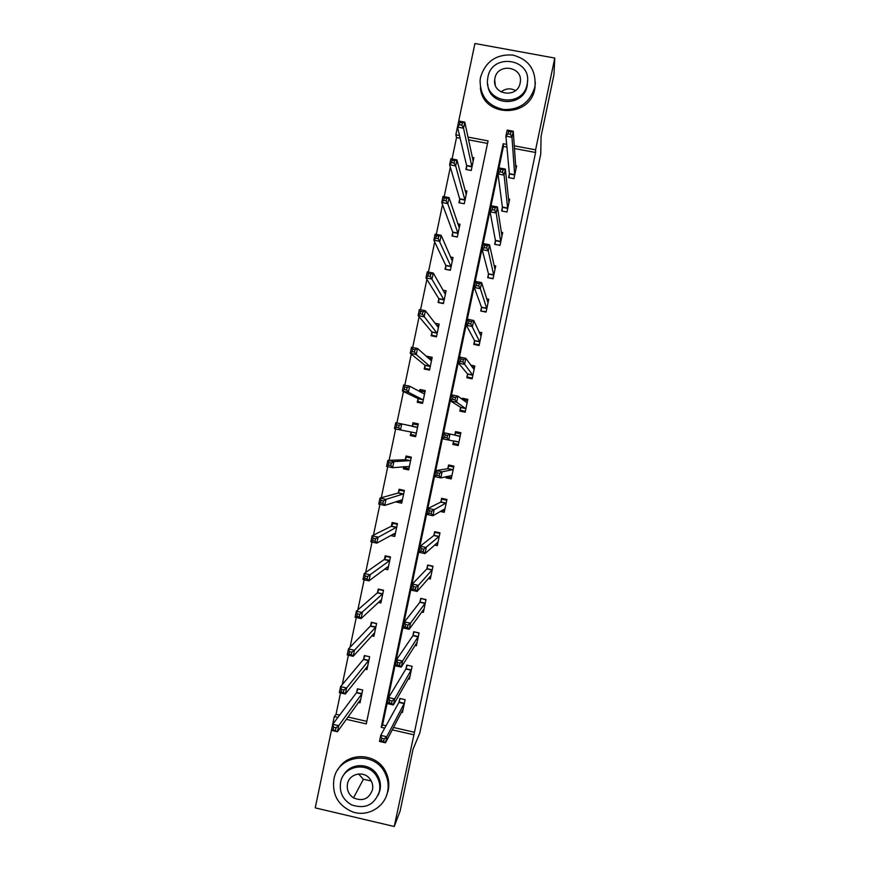 <?xml version="1.0" encoding="UTF-8"?>
<svg xmlns="http://www.w3.org/2000/svg" width="870" height="870" viewBox="0 0 870 870"><rect width="100%" height="100%" fill="white"/><g stroke="black" fill="none" stroke-linecap="round" stroke-linejoin="round"><path stroke-width="1.3" d="M460.154 138.254L456.522 137.569L455.837 134.806L474.911 43.5L554.777 58.062L553.951 74.711L541.075 136.373L540.748 154.055L419.818 732.921L413.032 749.255L400.156 810.916L394.24 826.5L315.223 807.871L334.297 716.565L337.93 717.402M340.507 692.933L336.037 714.303L334.297 716.565M456.522 137.569L452.063 158.949M450.334 167.192L444.178 196.653M442.525 204.591L436.305 234.367M434.717 241.98L428.421 272.082M426.898 279.368L420.547 309.785M419.09 316.756L412.674 347.5M411.282 354.155L404.789 385.203M403.462 391.543L396.916 422.918M395.654 428.964L389.097 460.328M387.77 466.668L381.288 497.727M379.896 504.382L373.469 535.115M372.012 542.086L365.661 572.504M364.138 579.801L357.853 609.903M356.265 617.504L350.044 647.291M348.381 655.219L342.225 684.679M458.316 445.005L456.924 444.722M460.763 433.293L459.371 432.999M336.037 714.303L339.637 715.129M347.956 717.032L366.803 721.361M487.537 143.419L468.538 139.842M358.386 702.449L360.017 702.819L362.681 690.019L357.396 688.822L356.678 692.27M365.106 669.128L366.966 669.541L369.641 656.752L364.345 655.556L363.627 659.014M371.751 635.796L373.915 636.274L376.59 623.475L371.294 622.3L370.576 625.758M371.969 622.452L370.479 626.215M378.276 602.432L380.864 603.008L383.539 590.208L378.243 589.044L377.526 592.492M384.594 569.034L387.813 569.73L390.489 556.941L385.192 555.789L384.475 559.236M386.215 556.006L384.388 559.638M390.499 535.539L394.762 536.464L397.438 523.664L392.142 522.522L391.413 525.98M396.546 501.457L396.415 502.055L401.712 503.197L404.387 490.397L399.091 489.266L398.362 492.724M403.8 466.69L403.365 468.799L408.661 469.92L411.336 457.131L406.04 456.01L405.311 459.458M411.031 432.096L410.314 435.544L415.621 436.653L418.285 423.853L412.978 422.755L412.26 426.202M417.981 398.83L417.263 402.288L422.57 403.386L425.245 390.587L419.927 389.488L419.492 391.598M424.93 365.574L424.212 369.021L429.519 370.109L432.194 357.32L426.876 356.232L426.757 356.841M431.879 332.318L431.15 335.766L436.468 336.842L439.143 324.042L434.859 323.183M438.828 299.062L438.099 302.51L443.417 303.576L446.092 290.776L442.863 290.134M445.777 265.796L445.048 269.254L450.366 270.298L453.042 257.509L450.442 256.998M452.715 232.54L451.998 235.987L457.315 237.031L459.991 224.232L457.816 223.818M459.664 199.284L458.947 202.732L464.265 203.765L466.94 190.965L465.08 190.606M466.614 166.029L465.896 169.476L471.225 170.487L473.889 157.698L472.258 157.383M393.468 727.472L414.468 732.279L535.594 152.5L514.42 148.498M506.916 147.084L503.436 146.421L382.572 724.971L386.019 725.765M401.385 712.247L402.429 712.486L405.115 699.654L399.798 698.447L399.069 701.905M408.215 678.85L409.4 679.122L412.086 666.289L406.769 665.093L406.04 668.551M414.99 645.453L416.371 645.757L419.057 632.925L413.728 631.74L413.011 635.198M397.612 662.461L397.101 664.897L399.515 665.441L400.026 663.005L397.612 662.461L396.535 659.71L402.56 661.059L401.298 667.127L395.263 665.768L396.535 659.71L412.913 635.665M421.678 612.023L423.342 612.393L426.028 599.561L420.699 598.386L419.982 601.855M405.529 624.529L405.028 626.965L407.443 627.498L407.954 625.073L405.529 624.529L404.441 621.876L410.466 623.214L409.204 629.282L403.169 627.944L404.441 621.876L419.884 602.279M428.247 578.572L430.313 579.029L432.999 566.196L427.67 565.032L426.942 568.501M413.457 586.597L412.945 589.033L415.371 589.566L415.882 587.13L413.457 586.597L412.337 584.053L418.372 585.369L417.111 591.437L411.075 590.11L412.337 584.053L426.865 568.893M434.543 545.066L437.284 545.664L439.97 532.831L434.641 531.679L433.912 535.148M421.385 548.665L420.873 551.101L423.298 551.623L423.799 549.198L421.385 548.665L420.243 546.219L426.278 547.524L425.017 553.592L418.97 552.276L420.243 546.219L433.836 535.518M440.198 511.429L444.255 512.299L446.941 499.467L441.601 498.325L440.883 501.794M446.136 476.619L445.897 477.804L451.225 478.935L453.901 466.102L448.572 464.971L447.843 468.441M453.585 440.992L452.857 444.45L458.196 445.57L460.872 432.738L455.543 431.618L454.814 435.087M460.545 407.638L459.828 411.097L465.167 412.206L467.842 399.373L462.503 398.275L462.264 399.46M467.516 374.285L466.798 377.743L472.138 378.841L474.813 366.009L470.746 365.172M474.487 340.931L473.758 344.389L479.109 345.477L481.784 332.644L479.033 332.09M481.458 307.578L480.729 311.036L486.08 312.112L488.755 299.28L486.678 298.867M488.418 274.224L487.7 277.682L493.051 278.737L495.726 265.905L494.062 265.578M495.389 240.87L494.671 244.329L500.022 245.373L502.697 232.54L501.305 232.268M502.36 207.517L501.631 210.975L506.992 212.008L509.668 199.176L508.471 198.947M509.331 174.163L508.602 177.621L513.952 178.644L516.639 165.811L515.584 165.615M554.777 58.062L535.594 149.847L514.235 145.823M535.594 152.5L535.594 149.847M414.468 732.279L394.24 826.5M506.666 144.387L503.164 143.724L381.234 727.331L384.714 728.125M392.229 729.854L413.413 734.715M346.325 719.327L366.27 723.894L488.07 140.886L467.962 137.09M459.501 135.492L455.837 134.806M382.572 724.971L381.234 727.331M503.436 146.421L503.164 143.724M399.08 501.153L396.415 502.055M407.497 468.364L403.365 468.799M448.702 477.086L445.897 477.804M418.231 424.136L412.978 422.755M415.675 436.381L410.314 435.544M457.033 444.178L456.87 444.962L452.857 444.45M459.262 433.543L459.425 432.76L455.543 431.618M423.549 391.543L419.927 389.488M464.797 400.048L462.503 398.275M428.964 358.135L426.876 356.232M384.181 738.88L381.756 738.325L381.256 740.751L383.67 741.305L384.181 738.88L386.748 736.749L385.486 742.817L379.461 741.425L380.723 735.367L386.748 736.749L404.387 703.123M403.158 709.028L385.486 742.817L383.67 741.305M381.756 738.325L380.723 735.367L398.895 702.416L400.167 698.534M381.256 740.751L379.461 741.425M360.506 700.437L359.919 700.307M335.515 730.224L336.027 727.798L333.623 727.244L333.112 729.669L337.44 731.746L331.459 730.365L332.721 724.329L338.702 725.7L337.44 731.746L360.735 699.36M357.962 688.942L356.493 692.716L332.721 724.329L333.623 727.244M361.963 693.477L356.493 692.716L361.746 693.966L338.702 725.7L336.027 727.798M331.459 730.365L333.112 729.669M333.895 779.248C331.981 794.625 338.115 805.468 352.274 811.764C367.107 817.354 384.714 807.425 387.574 791.787C388.814 785.545 388.063 779.52 385.334 773.713C375.274 750.223 337.854 754.333 333.895 779.248M386.171 796.42L388.227 790.308C389.455 784.098 388.705 778.095 385.986 772.31C377.471 752.778 347.739 751.169 337.941 769.602M343.389 775.54C349.805 762.675 369.924 762.305 377.286 774.974C380.146 779.661 381.071 784.686 380.038 790.025L378.298 794.962M340.594 782.315C339.191 792.363 342.91 799.911 351.752 804.946C365.367 809.361 374.589 804.848 379.407 791.385C380.44 786.023 379.516 780.988 376.645 776.279C368.043 761.217 343.324 765.393 340.594 782.315M372.49 789.775C373.23 785.806 372.382 782.195 369.946 778.944C363.801 770.352 349.174 773.615 347.489 783.924C346.586 789.819 348.598 794.462 353.514 797.877C362.659 801.694 368.989 798.997 372.49 789.775M371.272 780.999L363.366 779.292L358.592 773.952M501.076 91.937C505.655 88.37 510.462 87.913 515.508 90.556M480.555 77.202L480.077 80.442C480.218 96.32 488.048 106.02 503.578 109.511C519.597 109.979 529.993 102.54 534.778 87.207L535.006 85.956C535.953 69.546 528.503 59.236 512.647 55.017C496.226 54.103 485.525 61.498 480.555 77.202M480.403 87.663C482.458 117.406 529.982 118.548 534.778 88.816L535.344 82.389M527.546 80.584L527.155 85.793C523.642 107.608 488.668 106.292 487.776 84.401M487.929 77.071L487.602 79.213C484.198 103.236 523.12 108.337 527.122 84.303L527.329 83.194C532.027 58.616 492.028 52.483 487.929 77.071M520.14 83.009L520.293 82.182C523.164 66.403 497.51 62.575 494.889 78.354L494.682 79.616C492.344 95.167 517.552 98.56 520.14 83.009M392.098 700.937L389.684 700.393L389.173 702.819L391.598 703.373L392.098 700.937L394.654 698.904L393.392 704.972L387.367 703.602L388.629 697.533L394.654 698.904L411.358 669.759M410.129 675.664L393.392 704.972L391.598 703.373M389.684 700.393L388.629 697.533L405.866 669.03L407.149 665.18M389.173 702.819L387.367 703.602M416.175 643.561L416.806 643.702M414.174 631.837L419.025 633.055M400.026 663.005L402.56 661.059L418.329 636.383M417.1 642.299L401.298 667.127L399.515 665.441M418.274 636.557L412.956 635.372L414.098 631.957M397.101 664.897L395.263 665.768M367.423 667.333L366.672 667.159M343.411 692.411L343.922 689.986L341.519 689.442L341.018 691.857L343.411 692.411L345.325 694.021L339.333 692.661L340.594 686.615L346.586 687.974L345.325 694.021L367.684 666.094M364.932 655.686L363.453 659.416L340.594 686.615L341.519 689.442M368.913 660.199L346.586 687.974L343.922 689.986M339.333 692.661L341.018 691.857M376.558 623.605L371.86 622.561M374.339 634.219L373.371 634.002M351.317 654.599L351.817 652.174L349.425 651.63L348.913 654.055L351.317 654.599L353.198 656.306L347.217 654.958L348.478 648.911L354.471 650.26L353.198 656.306L374.633 632.827M375.862 626.933L370.511 625.921L348.478 648.911L349.425 651.63M375.796 627.096L354.471 650.26L351.817 652.174M347.217 654.958L348.913 654.055M422.918 610.316L423.744 610.49M421.232 598.506L425.963 599.854M407.954 625.073L410.466 623.214L425.299 603.019M424.071 608.935L409.204 629.282L407.443 627.498M425.245 603.182L419.916 602.018L421.026 598.767M405.028 626.965L403.169 627.944M429.573 577.049L430.672 577.288M428.344 565.185L432.901 566.653M415.882 587.13L418.372 585.369L432.27 569.654M431.041 575.57L417.111 591.437L415.371 589.566M432.216 569.817L426.887 568.654L427.964 565.576M412.945 589.033L411.075 590.11M436.033 543.739L437.61 544.087M435.544 531.874L434.891 532.375L439.839 533.44M423.799 549.198L439.241 536.29M438.012 542.206L425.017 553.592L423.298 551.623M439.187 536.442L433.858 535.289L434.891 532.375M420.873 551.101L418.97 552.276M379.059 589.218L377.319 592.894L356.352 611.208L362.344 612.534L361.083 618.581L381.582 599.55M383.474 590.502L378.776 589.468M381.256 601.116L379.983 600.833M359.212 616.776L361.083 618.581L355.09 617.243L356.352 611.208L357.32 613.818L356.809 616.243L359.212 616.776L359.723 614.35L357.32 613.818M382.811 593.666L359.723 614.35M355.09 617.243L356.809 616.243M390.391 557.387L385.693 556.365M388.172 568.001L386.454 567.621M367.118 578.963L367.618 576.538L365.215 576.016L364.715 578.441L367.118 578.963L368.967 580.856L362.964 579.54L364.226 573.493L370.228 574.809L368.967 580.856L388.531 566.283M389.771 560.389L384.409 559.388L364.226 573.493L365.215 576.016M389.706 560.541L367.618 576.538M362.964 579.54L364.715 578.441M393.523 522.826L391.228 526.317L372.11 535.789L378.102 537.094L376.84 543.141L395.491 533.016M397.307 524.284L392.598 523.261M395.089 534.887L392.62 534.354M375.013 541.151L376.84 543.141L370.848 541.836L372.11 535.789L373.11 538.204L372.61 540.629L375.013 541.151L375.525 538.726L373.11 538.204M396.72 527.122L375.525 538.726M370.848 541.836L372.61 540.629M401.222 489.723L399.515 490.169L398.188 493.029L379.983 498.086L385.986 499.369L384.725 505.416L402.44 499.739M404.224 491.169L399.515 490.169M402.005 501.783L398.079 500.946M382.909 503.338L384.725 505.416L378.722 504.132L379.983 498.086L381.017 500.402L380.505 502.827L382.909 503.338L383.42 500.913L381.017 500.402M403.669 493.855L385.986 499.369L383.42 500.913M378.722 504.132L380.505 502.827M410.716 457L406.431 457.065L405.137 459.741L387.857 460.382L393.871 461.644L392.609 467.69L409.389 466.472M411.14 458.055L406.431 457.065M408.933 468.669L404.213 467.679L404.158 466.668M390.815 465.526L392.609 467.69L386.595 466.418L387.857 460.382L388.912 462.59L388.401 465.015L390.815 465.526L391.315 463.101L388.912 462.59M410.618 460.578L393.871 461.644L391.315 463.101M386.595 466.418L388.401 465.015M418.057 424.951L413.348 423.962L412.184 426.354M415.849 435.565L411.129 434.576L411.031 431.966L416.338 433.206M398.71 427.714L399.221 425.289L396.807 424.788L396.307 427.203L398.71 427.714L400.483 429.965L394.48 428.714L395.741 422.668L401.744 423.929L400.483 429.965L416.338 433.075M417.567 427.311L401.744 423.929L399.221 425.289M396.807 424.788L395.741 422.668M394.48 428.714L396.307 427.203M424.973 391.837L420.264 390.869L419.808 391.772M422.766 402.451L418.046 401.472L421.939 403.256M424.517 394.045L409.629 386.204L408.367 392.25L402.353 391.011L417.937 398.503L418.046 401.472M404.202 389.401L402.353 391.011L403.615 384.964L409.629 386.204L407.116 387.476L404.713 386.976L404.202 389.401L406.616 389.901L407.116 387.476M406.616 389.901L408.367 392.25L423.288 399.928M404.713 386.976L403.615 384.964M431.901 358.734L427.953 357.929M429.682 369.348L424.962 368.38L426.344 369.467M431.466 360.767L417.513 348.478L416.251 354.525L410.227 353.296L424.886 365.215L424.962 368.38M412.097 351.589L410.227 353.296L411.499 347.26L417.513 348.478L415.023 349.664L412.608 349.164L412.097 351.589L414.512 352.078L415.023 349.664M414.512 352.078L416.251 354.525L430.237 366.661M412.608 349.164L411.499 347.26M438.817 325.619L436.338 325.119M436.599 336.233L431.879 335.276L432.542 336.048M438.415 327.501L425.387 310.764L424.125 316.8L418.111 315.592L431.846 331.927L431.879 335.276M420.003 313.787L418.111 315.592L419.373 309.546L425.387 310.764L422.918 311.841L420.504 311.362L420.003 313.787L422.418 314.266L422.918 311.841M422.418 314.266L437.186 333.395M420.504 311.362L419.373 309.546M445.734 292.516L443.994 292.168M443.515 303.119L439.132 302.716M445.375 294.234L433.271 273.039L432.009 279.085L425.985 277.889L438.795 298.638L438.795 302.184M427.899 275.975L425.985 277.889L427.246 271.842L433.271 273.039L430.824 274.028L428.399 273.55L427.899 275.975L430.313 276.453L430.824 274.028M430.313 276.453L444.135 300.117M428.399 273.55L427.246 271.842M452.65 259.401L451.367 259.151M450.432 270.015L445.864 269.417M452.324 260.957L441.155 235.313L439.894 241.36L433.869 240.174L445.755 265.35L445.701 269.08M435.794 238.162L433.869 240.174L435.13 234.139L441.155 235.313L438.719 236.216L436.305 235.748L435.794 238.162L438.208 238.641L438.719 236.216M438.208 238.641L451.095 266.851M436.305 235.748L435.13 234.139M459.567 226.287L458.588 226.102M457.348 236.901L452.672 236.129M459.273 227.69L449.029 197.588L447.767 203.634L441.742 202.471L452.704 232.062L452.617 235.977M443.7 200.361L441.742 202.471L443.004 196.435L449.029 197.588L446.614 198.403L444.2 197.936L443.7 200.361L446.114 200.829L446.614 198.403M446.114 200.829L447.767 203.634L458.044 233.584M444.2 197.936L443.004 196.435M442.025 510.342L444.548 510.886M443.004 498.63L441.829 499.184L446.778 500.239M431.727 511.255L429.301 510.744L428.801 513.169L431.215 513.692L431.727 511.255L434.184 509.679L432.923 515.747L426.876 514.453L428.149 508.395L434.184 509.679L446.212 502.925M444.972 508.841L432.923 515.747L431.215 513.692M429.301 510.744L428.149 508.395L440.742 502.11L441.829 499.184M428.801 513.169L426.876 514.453M446.549 476.521L451.486 477.673M453.89 466.179L448.768 465.994L453.716 467.038M439.654 473.323L437.229 472.812L436.718 475.237L439.143 475.749L439.654 473.323L442.09 471.834L440.829 477.902L434.782 476.619L436.044 470.561L442.09 471.834L453.183 469.561M451.943 475.477L440.829 477.902L439.143 475.749M437.229 472.812L436.044 470.561L447.713 468.734L448.768 465.994M436.718 475.237L434.782 476.619M453.585 440.894L453.477 443.439L458.425 444.472M454.782 435.174L455.695 432.803L460.643 433.825M447.582 435.381L445.157 434.88L444.646 437.305L447.071 437.817L447.582 435.381L449.997 433.999L448.735 440.057L442.689 438.795L443.95 432.727L460.154 436.196M458.914 442.101L448.735 440.057L447.071 437.817M443.95 432.727L445.157 434.88M444.646 437.305L442.689 438.795M465.178 412.13L460.415 410.248L465.363 411.271M462.59 399.711L467.581 400.624M460.415 410.248L460.545 407.312L450.584 400.961L451.856 394.904L457.903 396.154L467.125 402.832M455.499 397.449L457.903 396.154L456.641 402.212L450.584 400.961L452.574 399.384L454.999 399.885L455.499 397.449L453.074 396.948L452.574 399.384M465.885 408.737L456.641 402.212L454.999 399.885M451.856 394.904L453.074 396.948M468.201 378.037L467.342 377.047L472.301 378.069M471.997 366.912L474.52 367.423M467.342 377.047L467.516 373.926L458.49 363.138L459.751 357.07L465.809 358.31L474.096 369.467M463.427 359.517L465.809 358.31L464.547 364.367L458.49 363.138L460.491 361.452L462.927 361.942L463.427 359.517L461.002 359.016L460.491 361.452M472.856 375.372L462.927 361.942M459.751 357.07L461.002 359.016M474.672 344.574L474.28 343.857L479.239 344.857M479.87 333.895L481.458 334.221M474.28 343.857L474.487 340.551L466.396 325.304L467.658 319.246L473.715 320.464L481.066 336.103M471.355 321.574L473.715 320.464L472.453 326.522L466.396 325.304L468.419 323.52L470.844 324.01L471.355 321.574L468.93 321.084L468.419 323.52M479.827 342.008L470.844 324.01M467.658 319.246L468.93 321.084M481.404 311.177L486.167 311.656M487.287 300.792L488.396 301.009M481.219 310.666L481.469 307.164L474.291 287.481L475.564 281.412L481.621 282.619L488.037 302.738M479.283 283.642L481.621 282.619L480.36 288.688L474.291 287.481L476.347 285.588L478.772 286.067L479.283 283.642L476.847 283.152L476.347 285.588M486.798 308.643L480.36 288.688L478.772 286.067M475.564 281.412L476.847 283.152M488.233 277.791L493.105 278.454M494.508 267.645L495.334 267.808M488.146 277.476L488.44 273.778L482.197 249.646L483.47 243.589L489.527 244.774L495.008 269.374M487.211 245.699L489.527 244.774L488.266 250.843L482.197 249.646L484.264 247.656L486.7 248.135L487.211 245.699L484.775 245.231L484.264 247.656M493.768 275.279L488.266 250.843L486.7 248.135M483.47 243.589L484.775 245.231M495.106 244.416L500.043 245.253M501.642 234.487L502.273 234.606M495.084 244.274L495.411 240.392L490.104 211.823L491.365 205.755L497.433 206.929L501.979 236.009M495.128 207.767L497.433 206.929L496.172 212.998L490.104 211.823L492.192 209.724L494.628 210.203L495.128 207.767L492.703 207.299L492.192 209.724M500.739 241.914L496.172 212.998L494.628 210.203M491.365 205.755L492.703 207.299M502.023 211.051L502.381 207.017L497.999 173.989L499.271 167.932L505.339 169.084L508.95 202.645M503.056 169.824L505.339 169.084L504.078 175.153L497.999 173.989L500.119 171.792L502.545 172.26L503.056 169.824L500.62 169.367L500.119 171.792M507.71 208.55L504.078 175.153L502.545 172.26M499.271 167.932L500.62 169.367M466.483 193.183L465.722 193.031M466.222 194.423L456.913 159.873L455.652 165.92L449.616 164.767L459.654 198.773L459.534 202.851M451.595 162.549L449.616 164.767L450.877 158.721L456.913 159.873L454.521 160.591L452.096 160.124L451.595 162.549L454.01 163.016L454.521 160.591M454.01 163.016L455.652 165.92L464.993 200.307M452.096 160.124L450.877 158.721M508.972 177.697L509.363 173.63L505.905 136.166L507.177 130.098L513.246 131.239L515.921 169.28M510.984 131.892L513.246 131.239L511.984 137.308L505.905 136.166L508.036 133.871L510.472 134.328L510.984 131.892L508.548 131.435L508.036 133.871M514.681 175.185L511.984 137.308L510.472 134.328M507.177 130.098L508.548 131.435M473.4 160.069L472.801 159.96M473.171 161.146L464.797 122.148L463.525 128.194L457.5 127.063L466.614 165.485L466.461 169.585M459.49 124.747L457.5 127.063L458.762 121.017L464.797 122.148L462.416 122.779L460.002 122.322L459.49 124.747L461.916 125.204L462.416 122.779M461.916 125.204L463.525 128.194L471.942 167.04M460.002 122.322L458.762 121.017M404.213 703.623L398.895 702.416M404.332 703.308L399.015 702.101M356.602 692.455L361.898 693.662M411.195 670.226L405.866 669.03M411.303 669.933L405.985 668.736M418.165 636.829L412.837 635.644M363.551 659.188L368.847 660.384M363.41 659.471L368.706 660.667M370.37 626.182L375.666 627.368M425.147 603.443L419.818 602.268M432.118 570.046L426.789 568.882M439.1 536.649L433.76 535.496M377.46 592.655L382.746 593.818M377.319 592.894L382.615 594.069M384.279 559.606L389.575 560.769M391.359 526.122L396.655 527.263M391.228 526.317L396.535 527.47M398.308 492.855L403.604 493.986M398.188 493.029L403.495 494.171M405.257 459.588L410.564 460.708M405.137 459.741L410.444 460.861M412.206 426.322L417.513 427.431M417.937 398.503L423.244 399.602M417.981 398.699L423.288 399.787M424.886 365.215L430.204 366.303M424.93 365.422L430.237 366.509M431.846 331.927L437.164 333.003M431.879 332.155L437.186 333.232M438.795 298.638L444.113 299.704M438.828 298.888L444.146 299.954M445.755 265.35L451.073 266.405M445.777 265.622L451.095 266.677M452.704 232.062L458.033 233.106M452.726 232.355L458.044 233.399M446.071 503.251L440.742 502.11M446.158 503.067L440.829 501.925M453.053 469.854L447.713 468.734M453.139 469.691L447.8 468.571M458.925 441.982L454.564 441.068M460.11 436.316L455.749 435.413M465.896 408.606L460.556 407.497M465.885 408.421L460.545 407.312M472.867 375.231L467.527 374.133M472.867 375.024L467.516 373.926M479.838 341.856L474.498 340.779M479.838 341.627L474.487 340.551M486.808 308.48L481.469 307.414M486.819 308.23L481.469 307.164M493.79 275.105L488.44 274.05M493.79 274.833L488.44 273.778M500.761 241.729L495.411 240.685M500.772 241.447L495.411 240.392M507.732 208.365L502.371 207.332M507.743 208.05L502.381 207.017M459.654 198.773L464.982 199.795M459.675 199.089L465.004 200.122M514.703 174.99L509.341 173.967M514.725 174.652L509.363 173.63M466.614 165.485L471.942 166.496M466.624 165.822L471.953 166.844M404.235 703.569L398.917 702.362M363.366 779.292L353.514 797.877M377.286 774.974L376.645 776.279M385.334 773.713L385.986 772.31M495.269 84.999L494.682 79.616M527.361 84.705L527.329 83.194M535.006 85.956L535.006 87.576M411.216 670.172L405.898 668.965M418.198 636.764L412.88 635.578M363.453 659.416L368.749 660.613M370.413 626.117L375.709 627.303M425.18 603.356L419.851 602.181M432.162 569.959L426.833 568.795M439.143 536.562L433.815 535.409M377.373 592.829L382.669 593.992M384.333 559.53L389.64 560.682M391.293 526.241L396.6 527.383M398.253 492.953L403.56 494.084M405.213 459.664L410.52 460.785M413.174 426.583L417.48 427.485M446.125 503.164L440.796 502.023M453.107 469.767L447.767 468.636M460.089 436.37L457.315 435.794"/></g></svg>
